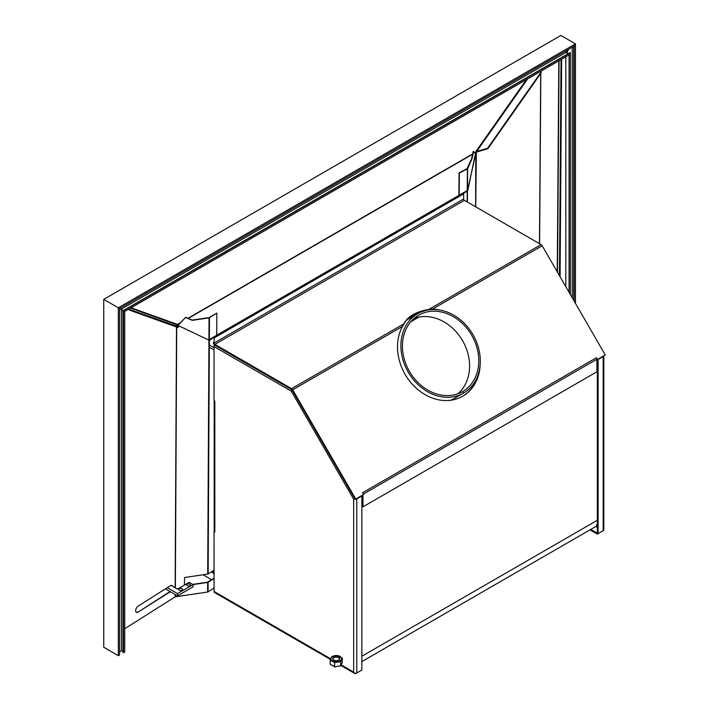 <?xml version="1.0" encoding="UTF-8"?>
<svg xmlns="http://www.w3.org/2000/svg" width="709" height="709" viewBox="0 0 709 709"><rect width="100%" height="100%" fill="white"/><g stroke="black" fill="none" stroke-linecap="round" stroke-linejoin="round"><path stroke-width="1.06" d="M462.454 396.366A47.751 38.986 60 0 0 478.433 373.803A47.751 38.986 60 0 1 462.454 396.366M433.19 309.514A47.751 38.986 60 0 0 431.878 309.47L430.15 309.558C423.202 310.48 417.344 312.252 412.576 314.893C417.344 312.252 423.202 310.48 430.15 309.558L431.878 309.47A47.751 38.986 60 0 1 433.19 309.514M402.49 326.432L406.824 319.502L412.966 314.672L428.848 309.416L432.428 309.151A47.751 38.986 -120 0 1 439.952 310.063A47.751 38.986 -120 0 0 432.428 309.151L542.208 245.766L432.428 309.151L428.848 309.416C416.023 311.632 407.702 316.436 403.855 323.845L291.603 388.656L403.855 323.845L402.49 326.432L292.702 389.817L355.75 499.012L363.54 494.51L362.529 492.764L596.455 357.708L597.465 359.454L605.256 354.961L542.208 245.766A2.207 1.276 60 0 0 541.109 244.605L464.413 200.328A1.099 0.638 60 0 1 463.633 198.972L214.136 343.023L214.136 337.927L463.633 193.876L463.633 198.972L214.136 343.023L214.136 337.927L463.633 193.876L463.633 198.972A1.099 0.638 60 0 0 464.413 200.328L214.907 344.379L291.603 388.656A2.207 1.276 -120 0 1 292.702 389.817L355.75 499.012L363.54 494.51L362.99 494.829L363.54 494.51L362.529 492.764L596.455 357.708L597.465 359.454L605.256 354.961L596.907 359.773L605.256 354.961L542.208 245.766A2.207 1.276 60 0 0 541.109 244.605L464.413 200.328L214.907 344.379L291.603 388.656A2.207 1.276 -120 0 1 292.702 389.817L402.49 326.432A47.751 38.986 -120 0 0 411.415 383.25A47.751 38.986 -120 0 0 462.738 396.207A47.751 38.986 -120 0 0 480.188 364.275A47.751 38.986 -120 0 1 428.059 396.234A47.751 38.986 -120 0 1 402.49 326.432M428.848 309.416L541.109 244.605L428.848 309.416M214.907 345.274L291.603 389.551A1.099 0.638 60 0 1 292.152 390.136L355.2 499.322L362.99 494.829L362.99 506.82L362.21 506.377L362.99 506.82L596.907 371.773L596.907 359.25A2.207 1.276 -120 0 0 596.455 357.708L596.455 357.708A2.207 1.276 -120 0 1 596.907 359.25L363.309 494.111L596.907 359.25L596.907 371.773L362.99 506.82L362.99 494.829L355.2 499.322L355.75 499.012L355.2 499.322L292.152 390.136A1.099 0.638 60 0 0 291.603 389.551L214.907 345.274A2.207 1.276 -120 0 1 213.356 342.571A2.207 1.276 -120 0 0 214.907 345.274M462.862 193.424L463.633 193.876L462.862 193.424M214.907 344.379A1.099 0.638 60 0 1 214.136 343.023A1.099 0.638 60 0 0 214.907 344.379M213.356 337.475L214.136 337.927L213.356 337.475M362.21 495.281L362.21 501.334L362.21 495.281M214.047 349.954L209.315 347.224L214.047 349.954M214.047 347.711L209.332 344.982L214.047 347.711M410.679 321.842L419.054 317.012L410.679 321.842M406.674 319.67L420.845 311.49L406.674 319.67M212.868 572.943L214.047 573.616L212.868 572.943A3.669 2.118 -120 0 1 211.566 571.782A3.669 2.118 -120 0 0 212.868 572.943L214.047 573.191L212.868 572.943M203.066 574.777L211.583 579.696L203.066 574.777M211.929 571.551A3.669 2.118 -120 0 0 213.241 572.721A3.669 2.118 -120 0 1 211.929 571.551M462.631 391.581L462.649 391.572A44.073 35.991 60 0 0 471.769 335.401A44.073 35.991 60 0 0 418.567 315.23A44.073 35.991 60 0 0 409.439 371.401A44.073 35.991 60 0 0 462.64 391.572L463.535 393.096A45.837 37.426 60 0 0 473.009 334.683A45.837 37.426 60 0 0 417.681 313.706A45.837 37.426 60 0 0 408.189 372.119A45.837 37.426 60 0 0 463.526 393.105L454.345 398.405L463.526 393.105L462.64 391.572M457.81 393.805A44.073 35.991 60 0 0 462.587 340.71A44.073 35.991 60 0 0 414.216 318.297A44.073 35.991 60 0 1 462.587 340.71A44.073 35.991 60 0 1 457.81 393.805M413.32 316.755A45.837 37.426 60 0 0 405.734 320.805A45.837 37.426 60 0 1 408.499 319.006L417.681 313.706M450.428 400.31A45.837 37.426 60 0 0 454.345 398.405A45.837 37.426 60 0 1 450.428 400.31M462.649 391.572L463.535 393.096L462.649 391.572M187.247 584.216A1.835 1.063 -0 0 0 186.715 584.96A1.835 1.063 -0 0 0 187.247 585.714A1.835 1.063 -0 0 0 189.25 585.944A1.835 1.063 -0 0 0 190.384 584.96A1.835 1.063 -0 0 0 189.25 583.986A1.835 1.063 -0 0 0 187.247 584.216A1.835 1.063 -0 0 0 188.071 585.989A1.835 1.063 -0 0 0 190.322 584.686A1.835 1.063 -0 0 0 187.247 584.216M179.457 588.709A1.835 1.063 -0 0 0 180.281 590.491A1.835 1.063 -0 0 0 182.532 589.188A1.835 1.063 -0 0 0 179.457 588.709A1.835 1.063 -0 0 0 178.925 589.463A1.835 1.063 -0 0 0 179.457 590.216A1.835 1.063 -0 0 0 181.46 590.446A1.835 1.063 -0 0 0 182.594 589.463A1.835 1.063 -0 0 0 181.46 588.479A1.835 1.063 -0 0 0 179.457 588.709M167.289 587.681L177.516 593.584L193.096 584.588L189.197 582.337L177.516 589.09L171.117 585.395L177.516 589.09L189.197 582.337L193.096 584.588L193.096 586.839L177.516 595.835L193.096 586.839L193.096 584.588L177.516 593.584L177.516 595.835L165.427 588.86L177.516 595.835L177.516 593.584L167.289 587.681M214.047 572.491L212.159 571.401L214.047 572.491M569.07 54.939L570.071 52.59L123.198 310.595L124.722 311.481L124.722 651.996L123.463 652.723L124.722 651.996L124.722 311.481L569.07 54.939L124.722 311.481L123.455 310.746L124.722 311.481L123.463 310.746L123.463 652.723L122.976 652.44L123.463 652.723L123.463 310.746L570.337 52.741L123.198 310.595L570.071 52.59L569.07 54.939L570.337 52.741L570.328 294.465L570.328 52.75L569.07 54.939L569.07 292.285L569.07 54.939M575.46 43.869L560.872 35.45L103.744 299.366L123.463 310.746L122.976 310.471L122.976 652.44L122.976 310.471L121.478 309.603L121.478 650.685L122.976 651.544L121.478 650.685L119.599 651.775L121.478 650.685L121.478 309.603L119.599 308.521L119.599 654.956L118.332 655.683L119.599 654.956L119.599 308.521L574.193 46.058L575.46 43.869L118.332 307.786L103.744 299.366L119.599 308.521L574.193 46.058L575.46 43.869L118.332 307.786L103.744 299.366L103.744 647.264L118.332 655.683L118.332 307.786L119.599 308.521L118.332 307.786L118.332 655.683L103.744 647.264L103.744 299.366L560.872 35.45L575.46 43.869L560.872 35.45L575.46 43.869L574.193 46.058L574.193 301.165L574.193 46.058L575.46 43.869L575.46 303.346L575.46 43.869M565.853 52.484L567.253 50.064L565.853 52.484L120.991 309.328L565.853 52.484L568.06 53.76L565.853 52.484M566.083 52.617L567.705 49.798L566.083 52.617M566.801 52.501L568.512 53.494L566.801 52.501L568.68 49.24L566.801 52.501M573.705 46.342L573.705 300.315L573.705 46.342M572.216 47.202L572.216 297.736L572.216 47.202M565.826 56.809L565.826 286.666L565.826 56.809M597.332 524.89A15.837 9.146 60 0 1 596.366 524.873M362.99 500.882L361.847 501.538L362.99 500.882M361.847 656.242L597.332 520.282L361.847 656.242M214.18 400.638L214.18 531.05A2.207 1.276 0 0 0 214.827 531.954L214.827 401.01A2.207 1.276 0 0 1 214.783 400.984A2.207 1.276 0 0 0 214.827 401.01L214.047 400.558L214.047 346.577L291.284 391.164L353.667 499.225L353.667 672.088L341.304 664.953L353.667 672.088L354.66 673.32A2.207 1.276 120 0 0 354.908 673.55A2.207 1.276 120 0 0 356.007 673.444A2.207 1.276 120 0 1 354.66 673.32L354.66 673.32A2.207 1.276 0 0 0 356.787 672.992L356.787 498.852L356.787 672.992L361.847 670.067L356.787 672.992A2.207 1.276 0 0 1 354.66 673.32L353.667 672.088L354.66 673.32L353.667 672.088L353.667 499.225L354.66 499.18A2.207 1.276 0 0 0 355.138 499.225A2.207 1.276 0 0 1 354.66 499.18L353.667 499.225L354.66 499.18L353.667 499.225L291.284 391.164L291.816 390.331A2.207 1.276 -60 0 1 292.002 389.915A2.207 1.276 -60 0 0 291.807 390.331L291.284 391.164L291.807 390.331L291.284 391.164L214.047 346.577L214.047 400.558L214.827 401.01L214.827 531.954L214.047 531.502L214.047 591.483L330.571 658.758L214.047 591.483L214.047 531.502L214.827 531.954A2.207 1.276 0 0 1 214.827 530.155M215.607 592.387A2.207 1.276 -60 0 1 214.047 591.483A2.207 1.276 -60 0 0 214.508 592.494L330.35 659.379M214.047 346.577A2.207 1.276 -60 0 1 214.526 344.999A2.207 1.276 -60 0 0 214.047 346.577M361.067 670.519L356.007 673.444L361.067 670.519M355.369 499.225A2.207 1.276 0 0 0 356.787 498.852A2.207 1.276 0 0 1 355.369 499.225M361.847 495.937L356.787 498.852L361.847 495.937L361.847 670.067L361.847 495.937M597.332 527.372L595.835 526.503L597.332 527.372M602.402 531.183A2.207 1.276 -60 0 1 602.393 531.192A2.207 1.276 -60 0 1 602.393 531.192L597.332 534.107L597.332 533.212L590.774 529.428L597.332 533.212L597.332 534.107L602.393 531.192M589.994 529.871L597.332 534.107L589.994 529.871M603.811 355.785A2.207 1.276 180 0 1 603.173 356.6L603.173 530.74A2.207 1.276 180 0 0 603.82 529.836A2.207 1.276 180 0 0 603.749 529.508A2.207 1.276 180 0 1 603.173 530.74L598.112 533.664L597.332 533.212L598.112 533.664L603.173 530.74L603.173 356.6A2.207 1.276 180 0 0 603.811 355.785L603.82 529.836M598.112 359.525L603.173 356.6L598.112 359.525L598.112 533.664L598.112 359.525M597.332 359.525L597.332 533.212L597.332 359.525M335.33 660.575A3.51 2.03 180 0 1 333.753 657.181A3.51 2.03 180 0 1 339.629 658.085A3.51 2.03 180 0 1 335.33 660.575A3.51 2.03 180 0 1 333.753 660.044A3.51 2.03 180 0 1 333.753 657.181A3.51 2.03 180 0 1 338.716 657.181A3.51 2.03 180 0 1 338.716 660.044A3.51 2.03 180 0 1 335.33 660.575M337.626 655.621A5.371 3.102 0 0 0 331.05 659.414A5.371 3.102 0 0 0 340.028 660.806A5.371 3.102 0 0 0 337.626 655.621A5.371 3.102 0 0 0 331.05 659.414A5.371 3.102 0 0 0 340.028 660.806A5.371 3.102 0 0 0 337.626 655.621M331.794 656.543L337.865 655.603L342.305 658.174L340.683 661.674L334.613 662.614L330.164 660.052L331.732 656.569L337.776 655.524L342.305 658.174L340.683 661.674L334.613 662.614L330.164 660.052L331.794 656.543M330.164 664.218L330.164 660.052L330.164 664.218L334.613 666.779L334.613 662.614L334.613 666.779L334.116 666.752L335.375 666.939L330.164 664.218M340.683 665.84L340.683 661.674L340.683 665.84L334.613 666.779L340.745 665.822L342.305 662.339L342.305 658.174L342.305 662.339L340.683 665.84M333.886 660.123A3.155 1.826 180 0 1 333.079 658.9A3.155 1.826 180 0 1 336.234 657.075A3.155 1.826 180 0 1 339.398 658.9A3.155 1.826 180 0 1 338.592 660.123A3.155 1.826 180 0 0 338.432 657.589A3.155 1.826 180 0 0 334.045 657.589A3.155 1.826 180 0 0 333.886 660.123M475.836 151.558L467.727 190.863L463.074 193.548L467.727 190.863L467.204 191.607L476.209 151.868L474.844 152.657L476.209 151.868L475.836 151.549L487.872 148.722L541.233 72.761L541.082 71.095L541.233 72.761L540.843 72.442L487.57 148.27L476.652 151.478L527.691 78.823L476.652 151.478L487.677 148.562L541.038 72.602L487.765 148.429L475.836 151.549L526.415 79.559L475.836 151.549M176.949 324.935L179.678 323.357L176.931 324.944L208.508 339.939L176.949 324.935M188.275 318.394L472.575 154.261L188.275 318.394M475.021 152.852L475.801 152.4L475.021 152.852M176.771 324.749L180.37 322.675L176.771 324.749M187.991 318.27L472.655 153.924L187.991 318.27M213.569 337.599L209.35 340.506L208.508 339.939L208.933 339.7L208.854 340.329L213.569 337.599M467.213 190.579L209.359 339.451L467.213 190.579M176.86 324.164L131.112 307.786L176.86 324.164L178.446 326.743L128.675 309.195L178.243 327.133L128.223 309.461L178.127 327.549L129.862 310.267L128.675 309.195L178.243 327.133L176.692 324.66L130.518 308.131L176.692 324.66L176.86 324.164M540.737 71.29L540.843 72.442L487.765 148.429L541.038 72.602L540.737 71.29M540.905 71.192L541.038 72.602L540.905 71.192M476.652 151.478L476.067 151.726M476.351 151.682L475.721 206.851L476.12 152.001L476.74 152.054L476.12 152.001L475.695 153.596L473.249 151.301L471.538 158.851L467.071 168.653L471.964 158.913L473.674 151.371L471.964 158.913L467.63 168.6L467.47 191.013L467.63 168.6A0.877 0.514 0.4 0 1 467.373 168.848L467.134 201.897L467.373 168.848L459.042 172.89L458.883 195.303L459.042 172.89L467.071 168.653L459.042 172.89L459.175 195.214L459.343 173.076L467.373 168.848A0.877 0.514 0.4 0 0 467.63 168.6L471.964 158.913L473.249 151.301L475.695 153.596L475.987 152.444L475.597 206.78L475.819 151.815M557.265 271.839L558.798 60.868L557.265 271.839M539.593 243.728L540.834 73.337L539.593 243.728M467.391 202.038L467.47 191.244L467.391 202.038M540.701 73.523L539.469 243.657L540.701 73.523M561.032 59.574L559.463 275.65L561.032 59.574M557.522 272.283L559.055 60.717L557.522 272.283M560.083 276.723L561.661 59.219L560.083 276.723M476.944 151.939L487.872 148.722L541.038 72.602L487.872 148.722L476.944 151.939M184.526 577.516L184.482 585.058L184.526 577.516L207.719 574.095A0.877 0.514 0.3 0 0 208.145 573.944L209.474 317.738L216.821 313.094L209.146 317.57L216.821 313.094L216.706 335.206L216.821 313.094L209.474 317.738A0.877 0.514 -179.7 0 1 209.04 317.889L192.343 320.353L185.731 317.304L177.578 325.591L185.731 317.304L177.853 325.555L185.731 317.304L192.228 320.105L209.146 317.57L192.343 320.353L185.847 317.552L192.343 320.353L209.04 317.889L208.925 340.285L209.04 317.889A0.877 0.514 -179.7 0 0 209.474 317.738L208.145 573.944L214.047 570.204L208.145 573.944A0.877 0.514 0.3 0 1 207.719 574.095L208.925 340.355L207.719 574.095L184.526 577.516M214.047 578.509L208.1 582.275L208.056 591.882L214.047 588.089L208.056 591.882A0.877 0.514 -179.7 0 1 207.622 592.033L175.105 596.872L124.722 628.75L175.105 596.872L175.114 594.452L175.105 596.872L175.327 594.576L175.318 596.801L207.622 592.033L207.675 582.426L193.078 584.579L207.675 582.426A0.877 0.514 0.3 0 0 208.1 582.275L208.056 591.882A0.877 0.514 -179.7 0 1 207.622 592.033L207.675 582.426A0.877 0.514 0.3 0 0 208.1 582.275L214.047 578.509M214.047 578.136L207.56 582.178L192.706 584.367L207.56 582.178L214.047 578.136M170.018 591.528A3.669 2.012 118.2 0 0 170.036 591.519L170.346 591.705A3.669 2.012 118.2 0 0 170.346 591.696A3.669 2.012 118.2 0 0 170.346 591.696L138.104 612.097L170.018 591.528A3.669 2.012 118.2 0 0 170.036 591.519L138.104 612.097A3.669 2.012 118.2 0 1 135.641 610.679A3.669 2.012 118.2 0 1 138.14 606.124A3.669 2.012 118.2 0 0 135.836 609.448A3.669 2.012 118.2 0 0 136.385 612.346A3.669 2.012 118.2 0 0 138.104 612.097L170.018 591.528M172.402 586.139A3.669 2.012 118.2 0 0 171.924 585.404A3.669 2.012 118.2 0 1 172.402 586.139M136.234 612.248A3.669 2.012 118.2 0 0 137.785 611.92A3.669 2.012 118.2 0 1 136.234 612.248M176.709 327.044L175.362 587.85L176.709 327.044M170.373 585.731L138.14 606.124L170.373 585.731A3.669 2.012 118.2 0 1 172.73 586.325A3.669 2.012 118.2 0 0 172.101 585.474A3.669 2.012 118.2 0 0 170.373 585.731M175.15 587.726L176.497 326.964L175.15 587.726M178.269 327.088L178.127 327.549L130.057 309.877L178.269 327.088M361.847 661.594L597.332 525.635M354.908 673.55L340.994 665.521"/></g></svg>
